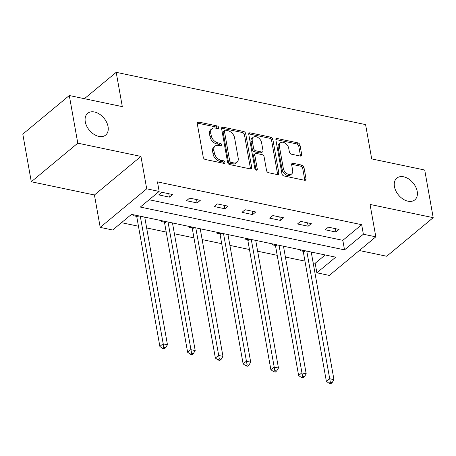 <?xml version="1.0" encoding="UTF-8"?>
<svg xmlns="http://www.w3.org/2000/svg" width="456" height="456" viewBox="0 0 456 456"><rect width="100%" height="100%" fill="white"/><g stroke="black" fill="none" stroke-linecap="round" stroke-linejoin="round"><path stroke-width="0.68" d="M218.669 127.515A1.516 1.015 50.3 0 0 217.216 125.947L198.662 122.06A2.166 1.453 50.3 0 0 197.613 122.265A2.166 1.453 50.3 0 0 197.248 123.565L203.251 157.24A2.166 1.453 50.3 0 0 205.331 159.48L223.879 163.368A1.516 1.015 50.3 0 0 224.614 163.225A1.516 1.015 50.3 0 0 224.871 162.313A1.516 1.015 50.3 0 0 223.411 160.746L221.012 160.244A6.925 4.651 50.3 0 1 214.36 153.085L213.858 150.28A6.925 4.651 50.3 0 1 215.027 146.125A6.925 4.651 50.3 0 1 218.378 145.464L220.784 145.966A1.516 1.015 50.3 0 0 221.513 145.823A1.516 1.015 50.3 0 0 221.77 144.917A1.516 1.015 50.3 0 0 220.316 143.349L217.917 142.848A6.925 4.651 50.3 0 1 211.259 135.689L210.763 132.884A6.925 4.651 50.3 0 1 211.926 128.723A6.925 4.651 50.3 0 1 215.283 128.068L217.683 128.569A1.516 1.015 50.3 0 0 218.418 128.427A1.516 1.015 50.3 0 0 218.669 127.515M217.404 128.512A1.516 1.015 50.3 0 0 215.962 126.99L197.408 123.103A2.166 1.453 50.3 0 0 197.226 123.074M223.605 163.311A1.516 1.015 50.3 0 0 222.157 161.789L219.758 161.287L221.012 160.244M220.505 145.909A1.516 1.015 50.3 0 0 219.057 144.392L216.657 143.891L217.917 142.848M394.446 186.612A14.107 9.479 50.3 0 0 403.007 199.061A14.107 9.479 50.3 0 0 414.84 199.859A14.107 9.479 50.3 0 0 417.217 191.389A14.107 9.479 50.3 0 0 408.656 178.94A14.107 9.479 50.3 0 0 396.823 178.142A14.107 9.479 50.3 0 0 394.446 186.612M85.283 121.809A14.107 9.479 50.3 0 0 93.845 134.258A14.107 9.479 50.3 0 0 105.678 135.056A14.107 9.479 50.3 0 0 108.055 126.58A14.107 9.479 50.3 0 0 99.488 114.137A14.107 9.479 50.3 0 0 87.66 113.339A14.107 9.479 50.3 0 0 85.283 121.809M300.276 156.055A2.166 1.453 50.3 0 0 301.325 155.849A2.166 1.453 50.3 0 0 301.69 154.55L300.008 145.105A2.166 1.453 50.3 0 0 297.928 142.87L277.322 138.55A2.166 1.453 50.3 0 0 276.273 138.755A2.166 1.453 50.3 0 0 275.909 140.055L281.911 173.73A2.166 1.453 50.3 0 0 283.991 175.965L304.591 180.285A2.166 1.453 50.3 0 0 305.64 180.08A2.166 1.453 50.3 0 0 306.005 178.78L303.97 167.369A2.166 1.453 50.3 0 0 301.895 165.129L293.077 163.282A2.166 1.453 50.3 0 0 292.028 163.487A2.166 1.453 50.3 0 0 291.663 164.787L292.672 170.447A5.785 3.887 50.3 0 1 291.697 173.924A5.785 3.887 50.3 0 1 286.841 173.593A5.785 3.887 50.3 0 1 283.33 168.486L279.38 146.319A5.785 3.887 50.3 0 1 280.354 142.842A5.785 3.887 50.3 0 1 285.211 143.173A5.785 3.887 50.3 0 1 288.722 148.28L289.378 151.973A2.166 1.453 50.3 0 0 291.458 154.208L300.276 156.055M363.369 234.224L375.824 236.835L329.323 275.418L316.869 272.808L335.724 257.167L131.51 214.36L112.66 230.001L100.206 227.39L146.707 188.812L159.161 191.423L140.305 207.064L344.519 249.865L363.369 234.224L361.671 224.7L157.462 181.893L159.161 191.423M69.301 95.526L77.788 143.173L31.287 181.75L22.8 134.104L69.301 95.526L122.311 106.636L116.2 72.327L365.592 124.602L371.703 158.91L424.713 170.025L433.2 217.672L370.05 204.436L375.824 236.835M31.287 181.75L94.438 194.991L140.938 156.408L77.788 143.173M140.938 156.408L146.707 188.812M245.704 133.722A2.166 1.453 50.3 0 0 243.624 131.488L223.024 127.167A2.166 1.453 50.3 0 0 221.975 127.372A2.166 1.453 50.3 0 0 221.61 128.672L227.607 162.347A2.166 1.453 50.3 0 0 229.687 164.582L250.287 168.902A2.166 1.453 50.3 0 0 251.336 168.697A2.166 1.453 50.3 0 0 251.701 167.398L245.704 133.722L244.445 134.765A2.166 1.453 50.3 0 0 242.37 132.531L221.764 128.21A2.166 1.453 50.3 0 0 221.582 128.182M250.173 132.856L270.779 137.176A2.166 1.453 50.3 0 1 272.853 139.416L278.855 173.086A2.166 1.453 50.3 0 1 278.491 174.386A2.166 1.453 50.3 0 1 277.442 174.591L268.624 172.744A2.166 1.453 50.3 0 1 266.543 170.51L264.109 156.853A2.166 1.453 50.3 0 0 262.035 154.612L256.181 153.387A2.166 1.453 50.3 0 0 255.132 153.592A2.166 1.453 50.3 0 0 254.767 154.892L257.304 169.113A1.516 1.015 50.3 0 1 257.047 170.02A1.516 1.015 50.3 0 1 255.776 169.934A1.516 1.015 50.3 0 1 254.858 168.6L248.759 134.36A2.166 1.453 50.3 0 1 249.124 133.066A2.166 1.453 50.3 0 1 250.173 132.856L248.913 133.899L269.519 138.219L270.779 137.176M359.334 250.515L386.699 256.249L433.2 217.672M116.2 72.327L84.417 98.695M149.135 199.739L342.821 240.335L361.671 224.7M158.728 194.894L169.398 197.129L172.545 194.524L161.869 192.284L158.728 194.894M186.475 200.708L197.152 202.948L200.292 200.338L189.622 198.103L186.475 200.708M214.229 206.528L224.899 208.762L228.04 206.158L217.369 203.917L214.229 206.528M241.976 212.342L252.652 214.576L255.793 211.972L245.117 209.737L241.976 212.342M269.73 218.156L280.4 220.396L283.541 217.791L272.87 215.551L269.73 218.156M297.477 223.976L308.153 226.21L311.294 223.605L300.618 221.371L297.477 223.976M325.225 229.79L335.901 232.03L339.042 229.425L328.371 227.185L325.225 229.79M121.49 222.676L138.459 226.233M146.65 227.954L166.206 232.053M174.403 233.768L193.96 237.867M202.15 239.582L221.707 243.686M229.904 245.402L249.46 249.5M257.651 251.216L277.208 255.32M285.399 257.036L304.956 261.134M313.152 262.85L315.176 263.277L325.196 254.961M134.503 214.987L133.591 215.745L136.475 216.349M144.797 217.54L145.179 217.227M162.256 220.807L161.344 221.565L164.223 222.163M172.545 223.36L172.927 223.041M190.004 226.621L189.092 227.379L191.97 227.983M200.298 229.174L200.68 228.861M217.757 232.44L216.845 233.193L219.724 233.797M228.046 234.994L228.427 234.675M245.505 238.254L244.593 239.012L247.471 239.617M255.799 240.808L256.181 240.494M273.258 244.074L272.34 244.826L275.224 245.431M283.546 246.628L283.928 246.308M301.006 249.888L300.094 250.646L302.972 251.25M311.3 252.442L311.676 252.128M315.176 263.277L316.869 272.808M94.438 194.991L100.206 227.39M342.821 240.335L344.519 249.865M169.398 197.129L168.794 193.737M197.152 202.948L196.547 199.551M224.899 208.762L224.295 205.371M252.652 214.576L252.048 211.185M280.4 220.396L279.796 217.005M308.153 226.21L307.549 222.819M335.901 232.03L335.297 228.638M211.926 128.723L210.672 129.766A6.925 4.651 50.3 0 0 209.504 133.921L210.763 132.884M216.657 143.891A6.925 4.651 50.3 0 1 210.005 136.732L209.504 133.921M215.027 146.125L213.767 147.168A6.925 4.651 50.3 0 0 212.604 151.324L213.858 150.28M219.758 161.287A6.925 4.651 50.3 0 1 213.1 154.128L212.604 151.324M250.469 168.931A2.166 1.453 50.3 0 0 250.447 168.441L244.445 134.765M225.406 130.188A1.516 1.015 50.3 0 0 224.677 130.331A1.516 1.015 50.3 0 0 224.42 131.242L229.687 160.803A1.516 1.015 50.3 0 0 231.141 162.364L233.671 162.9A6.925 4.651 50.3 0 0 237.029 162.239A6.925 4.651 50.3 0 0 238.192 158.084L234.595 137.877A6.925 4.651 50.3 0 0 227.943 130.718L225.406 130.188M224.677 130.331L223.417 131.374A1.516 1.015 50.3 0 0 223.161 132.286L224.42 131.242M237.029 162.239L235.769 163.282A6.925 4.651 50.3 0 1 232.417 163.938L229.881 163.408A1.516 1.015 50.3 0 1 228.427 161.846L223.161 132.286M277.624 174.619A2.166 1.453 50.3 0 0 277.596 174.129L271.599 140.454A2.166 1.453 50.3 0 0 269.519 138.219M255.132 153.592L253.878 154.635A2.166 1.453 50.3 0 0 253.513 155.935L256.033 170.071M261.584 142.682A5.785 3.887 50.3 0 0 258.073 137.575A5.785 3.887 50.3 0 0 253.222 137.245A5.785 3.887 50.3 0 0 252.248 140.722L253.639 148.531A2.166 1.453 50.3 0 0 255.713 150.771L261.567 151.996A2.166 1.453 50.3 0 0 262.616 151.791A2.166 1.453 50.3 0 0 262.981 150.491L261.584 142.682M253.222 137.245L251.963 138.288A5.785 3.887 50.3 0 0 250.988 141.765L252.248 140.722M262.616 151.791L261.356 152.834A2.166 1.453 50.3 0 1 260.308 153.039L254.459 151.814A2.166 1.453 50.3 0 1 252.379 149.574L250.988 141.765M280.354 142.842L279.1 143.885A5.785 3.887 50.3 0 0 278.126 147.362L279.38 146.319M291.697 173.924L290.438 174.967A5.785 3.887 50.3 0 1 285.587 174.637A5.785 3.887 50.3 0 1 282.07 169.529L278.126 147.362M304.773 180.314A2.166 1.453 50.3 0 0 304.75 179.824L302.716 168.412A2.166 1.453 50.3 0 0 300.635 166.172L291.817 164.325A2.166 1.453 50.3 0 0 291.635 164.297M300.458 156.083A2.166 1.453 50.3 0 0 300.43 155.593L298.748 146.148A2.166 1.453 50.3 0 0 296.668 143.908L276.068 139.593A2.166 1.453 50.3 0 0 275.886 139.564M135.928 215.289L136.629 216.651A2.206 1.482 -129.7 0 1 136.885 217.387L159.868 346.423L163.009 343.818L167.455 344.747L144.723 217.13M140.277 216.195L163.841 347.358L162.587 348.401L164.365 348.772L165.619 347.728L163.841 347.358M167.455 344.747L165.619 347.728M162.587 348.401L159.868 346.423M163.675 221.103L164.377 222.465A2.206 1.482 -129.7 0 1 164.633 223.206L187.615 352.243L190.762 349.632L195.208 350.567L172.476 222.944M168.025 222.015L191.594 353.172L190.334 354.215L192.113 354.591L193.372 353.548L191.594 353.172M195.208 350.567L193.372 353.548M190.334 354.215L187.615 352.243M191.429 226.917L192.13 228.285A2.206 1.482 -129.7 0 1 192.381 229.02L215.369 358.057L218.51 355.452L222.955 356.381L200.224 228.764M195.778 227.829L219.342 358.992L218.088 360.035L219.866 360.405L221.12 359.362L219.342 358.992M222.955 356.381L221.12 359.362M218.088 360.035L215.369 358.057M219.176 232.737L219.877 234.099A2.206 1.482 -129.7 0 1 220.134 234.84L243.116 363.871L246.257 361.266L250.709 362.201L227.971 234.578M223.525 233.649L247.089 364.806L245.835 365.849L247.614 366.219L248.873 365.182L247.089 364.806M250.709 362.201L248.873 365.182M245.835 365.849L243.116 363.871M246.93 238.551L247.625 239.919A2.206 1.482 -129.7 0 1 247.882 240.654L270.87 369.691L274.01 367.086L278.456 368.015L255.725 240.397M251.279 239.463L274.843 370.625L273.583 371.668L275.361 372.039L276.621 370.996L274.843 370.625M278.456 368.015L276.621 370.996M273.583 371.668L270.87 369.691M274.677 244.37L275.378 245.733A2.206 1.482 -129.7 0 1 275.635 246.474L298.617 375.505L301.758 372.9L306.204 373.834L283.472 246.211M279.026 245.282L302.59 376.439L301.336 377.482L303.115 377.853L304.369 376.81L302.59 376.439M306.204 373.834L304.369 376.81M301.336 377.482L298.617 375.505M302.425 250.184L303.126 251.552A2.206 1.482 -129.7 0 1 303.382 252.288L326.365 381.324L329.511 378.719L333.957 379.648L311.226 252.031M306.774 251.096L330.343 382.259L329.084 383.296L330.862 383.673L332.122 382.63L330.343 382.259M333.957 379.648L332.122 382.63M329.084 383.296L326.365 381.324M215.962 126.99L217.216 125.947M222.157 161.789L223.411 160.746M219.057 144.392L220.316 143.349M210.005 136.732L211.259 135.689M213.1 154.128L214.36 153.085M197.408 123.103L198.662 122.06M250.447 168.441L251.701 167.398M221.764 128.21L223.024 127.167M242.37 132.531L243.624 131.488M228.427 161.846L229.687 160.803M229.881 163.408L231.141 162.364M232.417 163.938L233.671 162.9M271.599 140.454L272.853 139.416M277.596 174.129L278.855 173.086M253.513 155.935L254.767 154.892M256.107 170.105L257.304 169.113M252.379 149.574L253.639 148.531M254.459 151.814L255.713 150.771M260.308 153.039L261.567 151.996M282.07 169.529L283.33 168.486M291.817 164.325L293.077 163.282M300.635 166.172L301.895 165.129M302.716 168.412L303.97 167.369M304.75 179.824L306.005 178.78M276.068 139.593L277.322 138.55M296.668 143.908L297.928 142.87M298.748 146.148L300.008 145.105M300.43 155.593L301.69 154.55M136.629 216.651L137.797 215.677M136.885 217.387L138.715 215.87M164.377 222.465L165.551 221.496M164.633 223.206L166.463 221.684M192.13 228.285L193.298 227.31M192.381 229.02L194.21 227.504M219.877 234.099L221.046 233.13M220.134 234.84L221.964 233.318M247.625 239.919L248.799 238.944M247.882 240.654L249.711 239.138M275.378 245.733L276.547 244.764M275.635 246.474L277.465 244.952M303.126 251.552L304.3 250.578M303.382 252.288L305.212 250.771"/></g></svg>
